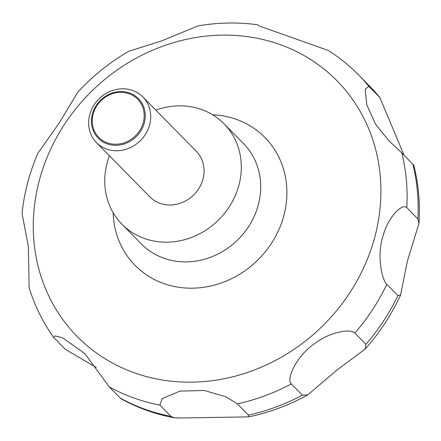 <?xml version="1.0" encoding="UTF-8"?>
<svg xmlns="http://www.w3.org/2000/svg" width="441" height="441" viewBox="0 0 441 441"><rect width="100%" height="100%" fill="white"/><g stroke="black" fill="none" stroke-linecap="round" stroke-linejoin="round"><path stroke-width="0.66" d="M155.838 110.129A71.602 64.678 135.5 0 1 190.567 106.705A71.602 64.678 135.5 0 1 224.078 123.816A71.602 64.678 135.5 0 1 231.172 203.709A71.602 64.678 135.5 0 1 155.497 241.343A71.602 64.678 135.5 0 1 121.981 224.232A71.602 64.678 135.5 0 1 109.429 155.772M127.653 89.181A32.546 29.398 135.5 0 1 142.884 96.959A32.546 29.398 135.5 0 1 146.109 133.276A32.546 29.398 135.5 0 1 111.711 150.381A32.546 29.398 135.5 0 1 96.48 142.603A32.546 29.398 135.5 0 1 93.255 106.287A32.546 29.398 135.5 0 1 127.653 89.181M142.884 96.959L196.234 151.202A32.546 29.398 135.5 0 1 199.459 187.519A32.546 29.398 135.5 0 1 165.061 204.624A32.546 29.398 135.5 0 1 149.83 196.846L96.48 142.603M125.288 91.926A28.213 25.49 135.5 0 1 144.383 122.686A28.213 25.49 135.5 0 1 111.468 144.984A28.213 25.49 135.5 0 1 92.373 114.225A28.213 25.49 135.5 0 1 125.288 91.926M162.156 398.636L180.055 391.084L204.238 390.472L225.847 396.751L237.368 403.857L248.437 415.102L248.564 416.877L181.174 417.974L174.167 417.781L170.965 416.37L159.901 405.119L162.156 398.636M291.297 383.929C286.407 380.787 294.141 358.136 314.185 343.93C330.816 331.208 351.124 328.65 354.895 333.071L365.958 344.322L365.027 349.173L336.511 370.39L307.812 394.855L302.361 395.18L291.297 383.929A201.785 182.276 135.5 0 1 237.368 403.857M386.84 284.329C382.386 280.983 376.504 256.772 382.799 236.762C388.157 216.25 402.688 202.926 406.806 207.678L417.87 218.929L418.95 223.488L407.275 261.43L400.571 295.062L397.903 295.58L386.84 284.329A201.785 182.276 135.5 0 1 354.895 333.071M418.95 223.488C420.262 203.599 418.548 184.195 413.801 165.281L401.817 152.928L388.841 140.701L375.556 124.186L366.708 104.644L365.187 89.159L368.814 86.342L379.877 97.593L404.033 155.177M379.877 97.593A201.785 182.276 135.5 0 0 369.597 86.111L358.527 74.86C349.393 65.577 339.3 57.435 328.258 50.439L259.225 25.986L257.687 24.784C237.958 22.067 218.052 22.441 197.976 25.92L161.472 40.996L128.816 51.244C109.875 62.258 92.913 75.835 77.93 91.982L59.292 122.868L37.843 153.358C29.464 172.789 24.2 192.805 22.05 213.411L28.389 246.684L29.134 287.736C34.707 305.74 42.893 322.321 53.697 337.481L54.949 335.877L62.506 337.773L84.804 353.522L109.225 386.906L121.126 398.84C137.647 407.925 155.331 414.237 174.167 417.781M111.534 143.915A27.259 24.624 -44.5 0 0 143.336 122.377A27.259 24.624 -44.5 0 0 124.891 92.654A27.259 24.624 -44.5 0 0 93.084 114.197A27.259 24.624 -44.5 0 0 111.534 143.915M96.232 367.452L65.196 349.233L53.697 337.481M212.639 114.77A91.122 82.313 135.5 0 1 222.314 115.768A91.122 82.313 135.5 0 1 283.987 215.114A91.122 82.313 135.5 0 1 177.684 287.113A91.122 82.313 135.5 0 1 113.133 212.645M251.723 37.281A182.265 164.647 135.5 0 1 375.082 235.99A182.265 164.647 135.5 0 1 162.448 380.01A182.265 164.647 135.5 0 1 39.089 181.306A182.265 164.647 135.5 0 1 251.723 37.281M224.078 123.816L243.465 143.523A71.602 64.678 135.5 0 1 250.56 223.422A71.602 64.678 135.5 0 1 174.884 261.05A71.602 64.678 135.5 0 1 141.368 243.939L121.981 224.232M401.817 152.928A201.785 182.276 135.5 0 1 406.806 207.678M358.527 74.86A201.785 182.276 135.5 0 1 368.814 86.342M412.881 164.173A201.785 182.276 135.5 0 1 417.87 218.929M397.903 295.58A201.785 182.276 135.5 0 1 365.958 344.322M302.361 395.18A201.785 182.276 135.5 0 1 248.437 415.102M170.965 416.37A201.785 182.276 135.5 0 1 120.288 398.151M159.901 405.119A201.785 182.276 135.5 0 1 109.225 386.906M369.597 86.111L380.192 97.946M400.571 295.062C391.487 314.775 379.635 332.812 365.027 349.173M307.812 394.855C288.993 405.251 269.242 412.594 248.564 416.877M389.282 141.148L388.841 140.701"/></g></svg>
